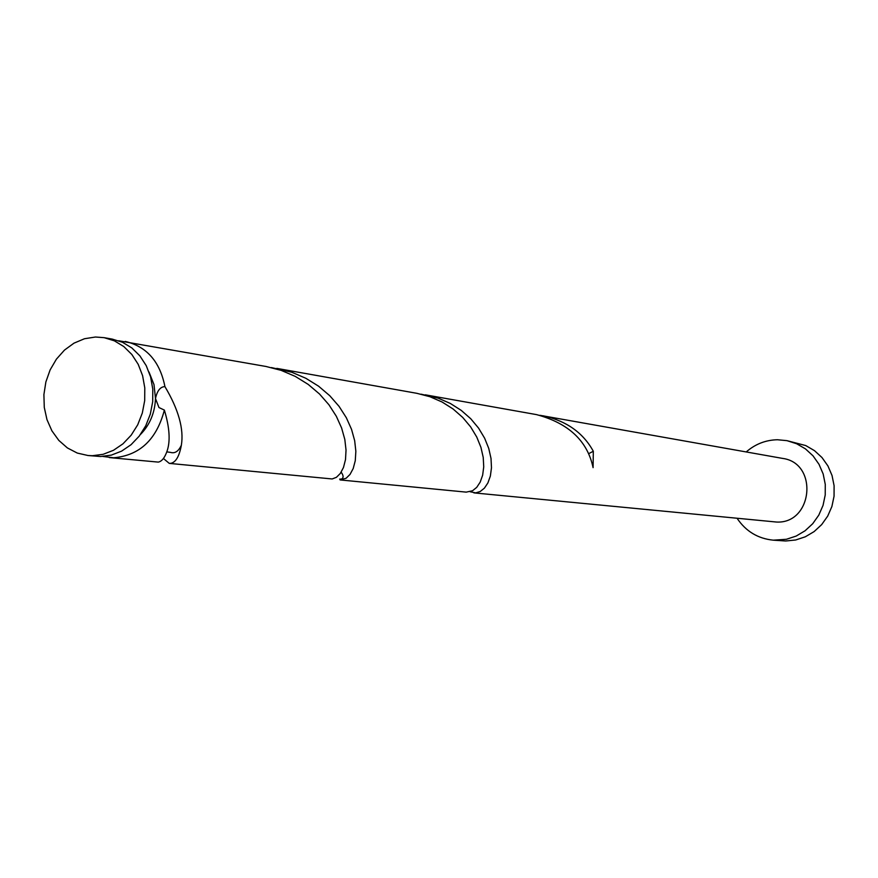 <?xml version="1.0" encoding="UTF-8"?>
<svg xmlns="http://www.w3.org/2000/svg" width="878" height="878" viewBox="0 0 878 878"><rect width="100%" height="100%" fill="white"/><g stroke="black" fill="none" stroke-linecap="round" stroke-linejoin="round"><path stroke-width="1.32" d="M92.431 455.715L103.143 454.31L113.481 450.293L122.964 443.829L131.173 435.192L137.725 424.787L142.302 413.077L144.694 400.609L144.793 387.933L142.598 375.663L138.208 364.337L131.832 354.482L123.776 346.536L114.414 340.851L104.164 337.668L95.417 337.02L84.464 338.743L73.993 343.155L64.5 350.07L56.422 359.135L50.112 369.923L45.875 381.93L43.9 394.617L44.273 407.381L46.973 419.629L51.901 430.824L58.815 440.405L67.408 447.945L77.286 453.07L87.998 455.517L92.431 455.715M104.164 337.668L112.318 339.117L122.525 342.288L131.854 347.94L139.876 355.842L146.22 365.643L150.599 376.914L152.783 389.119L152.695 401.718L150.314 414.12L145.759 425.764L139.24 436.114L131.063 444.696L121.614 451.127L111.319 455.122L100.652 456.516L87.998 455.517M149.019 372.042L154.001 384.608L155.483 398.513C154.879 412.858 149.864 424.853 140.447 434.5M737.125 518.349C745.905 531.366 757.966 538.642 773.32 540.179L786.458 539.268L796.17 536.063L805.049 530.795L812.71 523.716L818.801 515.123L823.037 505.399L825.221 494.983L825.265 484.36L823.169 473.977L819.02 464.33L813.028 455.836L805.444 448.867L796.62 443.741L786.962 440.657L777.447 439.746C765.682 440.01 755.278 444.07 746.234 451.929M773.32 540.179L785.7 540.991L795.698 539.981L805.302 536.798L814.104 531.607L821.676 524.605L827.702 516.11L831.894 506.507L834.056 496.224L834.1 485.71L832.026 475.459L827.921 465.922L821.973 457.526L814.466 450.633L805.741 445.563L786.962 440.657M470.136 491.746L475.744 492.887L480.233 491.493L484.404 488.146L487.894 482.933L490.363 476.052L491.482 467.776L491.011 458.437L488.75 448.428L484.623 438.188L478.598 428.146L470.762 418.751L461.246 410.388L450.293 403.43L438.188 398.162L421.056 394.167M473.89 492.876L776.558 522.048C812.896 523.957 818.636 463.046 782.572 458.404L539.893 415.294M588.633 453.685L593.319 451.27C583.135 432.733 566.453 420.924 543.306 415.821M593.319 451.27L593.089 467.645C587.415 440.877 568.56 423.196 536.513 414.614L425.292 394.815M163.429 458.503L169.267 463.386L170.804 463.321C175.809 462.333 179.321 456.308 181.351 445.245C184.018 429.046 178.541 409.499 164.932 386.616C160.345 386.737 157.195 390.71 155.483 398.513L158.962 407.535L164.373 410.103C156.558 439.615 139.657 455.506 113.679 457.778L102.836 456.45M164.373 410.103C169.553 427.312 170.486 440.888 167.16 450.82C164.844 457.647 161.881 461.411 158.27 462.102L109.3 457.581M118.695 340.774L266.023 366.477L281.136 370.362L295.315 376.421L308.211 384.41L319.504 393.992L328.932 404.769L336.329 416.271L341.608 427.981L344.813 439.417L346.031 450.096L345.504 459.578L343.485 467.469L340.324 473.451L336.417 477.314L332.18 478.96L169.267 463.386M125.225 341.421C146.692 346.503 159.928 361.571 164.932 386.616M276.8 368.387L416.841 393.311L429.858 396.691L442.062 401.992L453.114 409.005L462.717 417.434L470.652 426.906L476.743 437.024L480.935 447.352L483.229 457.427L483.734 466.833L482.648 475.185L480.2 482.121L476.721 487.367L472.551 490.747L466.24 492.13L340.082 479.926L346.097 478.269L350.026 474.427L353.208 468.501L355.272 460.687L355.853 451.292L354.679 440.712L351.54 429.353L346.338 417.741L339.051 406.349L329.733 395.682L318.571 386.177L305.796 378.253L291.748 372.239L271.401 367.575M181.351 445.245C178.53 451.347 174.898 453.728 170.464 452.379L166.82 451.874M341.18 472.166C343.638 475.635 343.715 477.939 341.421 479.081L339.676 479.081"/></g></svg>
